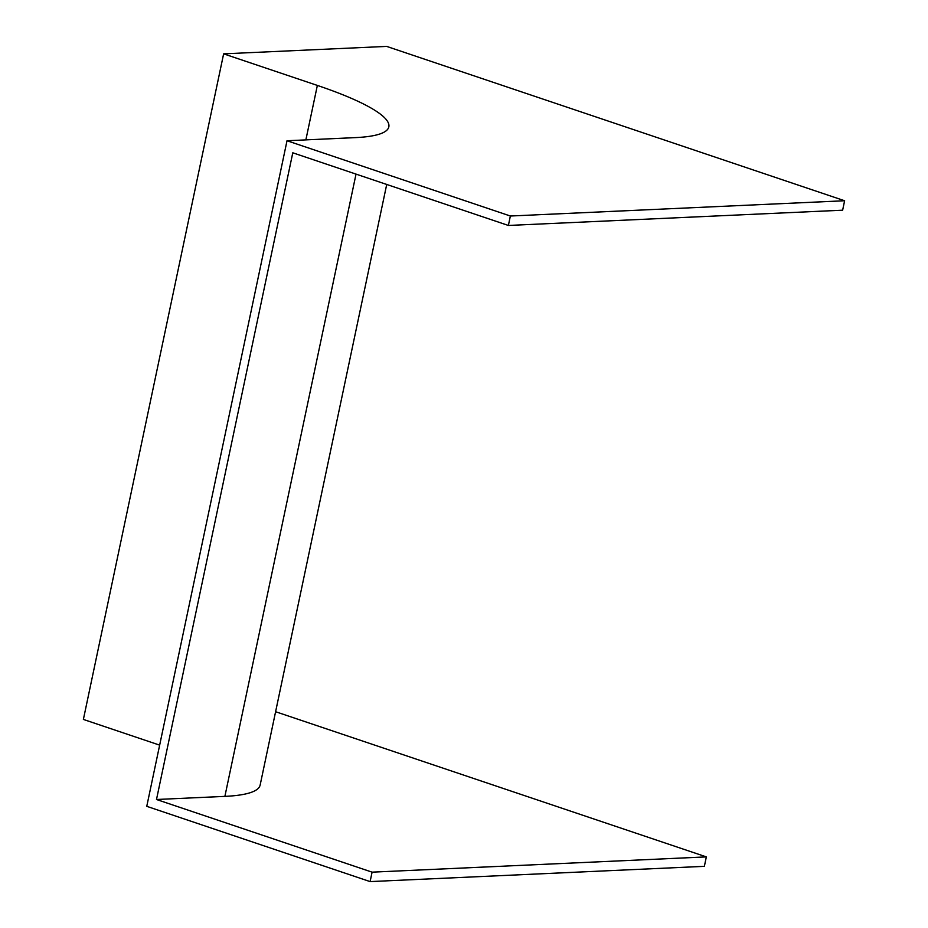 <?xml version="1.0" encoding="UTF-8"?>
<svg xmlns="http://www.w3.org/2000/svg" width="928" height="928" viewBox="0 0 928 928"><rect width="100%" height="100%" fill="white"/><g stroke="black" fill="none" stroke-linecap="round" stroke-linejoin="round"><path stroke-width="1.39" d="M372.093 872.158L706.347 856.892L704.364 866.334L370.11 881.6L372.093 872.158L156.496 799.495L292.784 152.795L508.382 225.458L842.636 210.192L844.619 200.75L386.651 46.4L223.636 53.847L83.381 719.432L159.651 745.138M706.347 856.892L275.604 711.718M223.636 53.847L317.353 85.422A178.164 31.134 -168.1 0 1 388.832 126.858A178.164 31.134 -168.1 0 1 355.412 137.611L287.019 140.743L510.365 216.015L508.382 225.458M287.019 140.743L146.763 806.328L370.11 881.6M510.365 216.015L844.619 200.75M386.721 184.452L260.153 785.03A187.966 32.84 -168.1 0 1 224.889 796.375L156.496 799.495M317.353 85.422L305.869 139.873M356.027 174.104L224.889 796.375"/></g></svg>
